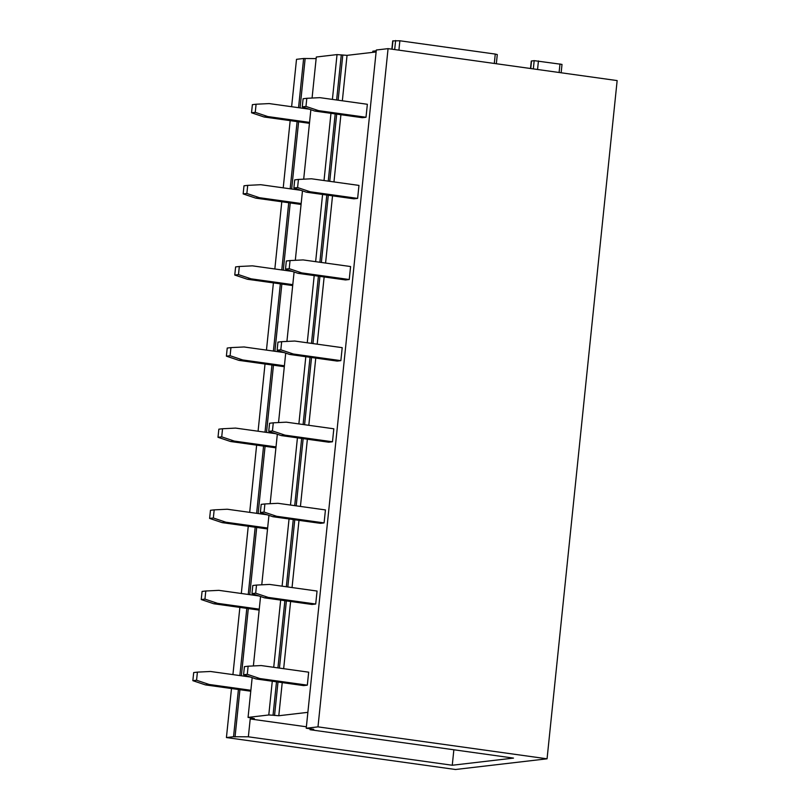 <?xml version="1.0" encoding="UTF-8"?>
<svg xmlns="http://www.w3.org/2000/svg" width="810" height="810" viewBox="0 0 810 810"><rect width="100%" height="100%" fill="white"/><g stroke="black" fill="none" stroke-linecap="round" stroke-linejoin="round"><path stroke-width="1.21" d="M391.858 49.167L392.718 40.895L399.867 40.773L495.264 54.078L497.289 54.564L496.338 63.737M291.62 106.718L296.511 59.322L303.628 58.492L316.143 58.603M312.073 98.05L316.305 57.014L337.031 54.594L347.044 55.353L376.113 51.962M226.425 737.556L233.543 736.725L248.356 736.806L452.263 765.247L513.51 758.099L310.058 729.719L313.764 729.294L306.231 728.241L376.316 50.007L388.071 48.64L617.149 80.585L547.064 758.808L455.493 769.5L226.425 737.556L231.488 688.53M233.543 736.725L238.423 689.492M239.861 675.581L246.807 608.371M248.245 594.449L255.19 527.239M256.628 513.317L263.574 446.108M265.012 432.196L271.958 364.986M273.395 351.064L280.341 283.854M281.779 269.933L288.725 202.723M290.162 188.811L297.108 121.601M298.546 107.679L303.628 58.492M235.042 736.938L239.922 689.705M241.37 675.783L248.305 608.573M249.753 594.662L256.699 527.452M258.137 513.53L265.083 446.32M266.52 432.408L273.466 365.188M274.904 351.277L281.85 284.067M283.287 270.145L290.233 202.935M291.671 189.024L298.617 121.814M300.054 107.892L305.137 58.705M232.926 674.608L239.871 607.399M241.309 593.487L248.255 526.277M249.693 512.355L256.638 445.146M258.076 431.224L265.022 364.014M266.46 350.102L273.405 282.892M274.843 268.971L281.789 201.761M283.227 187.839L290.172 120.629M306.231 728.241L317.986 726.864L388.071 48.64M317.986 726.864L547.064 758.808M533.334 68.891L534.185 60.649L531.279 61.044L530.51 68.496M534.185 60.649L562.008 64.405L561.148 72.768M391.068 49.056L391.878 49.015M372.742 52.356L372.863 51.182L376.235 50.787M248.356 736.806L250.209 718.966L251.272 718.956L251.363 718.024M251.272 718.956L254.36 718.591L248.062 717.397L252.173 677.636M253.378 665.942L260.557 596.514M261.762 584.82L268.94 515.383M270.145 503.688L277.324 434.251M278.539 422.557L285.707 353.13M286.922 341.435L294.091 271.998M295.306 260.304L302.474 190.866M303.689 179.172L310.858 109.745M248.062 717.397L268.788 714.977L272.281 681.22M276.493 681.807L273.041 715.25L268.788 714.977M273.041 715.25L278.802 715.736L307.871 712.344M310.058 729.719L310.149 728.787M452.263 765.247L453.863 749.776M250.209 718.966L306.382 726.793M366.009 117.258L362.303 117.693L314.827 111.071L318.543 110.636L305.977 106.424L306.818 98.304L319.879 97.656L367.355 104.277L366.009 117.258L318.543 110.636M314.827 111.071L302.272 106.849L303.102 98.739L306.818 98.304M302.272 106.849L305.977 106.424M309.46 123.322L264.1 116.994L267.806 116.559L255.251 112.337L256.092 104.227L269.153 103.579L309.116 109.158M309.552 122.381L267.806 116.559M264.1 116.994L251.535 112.772L252.376 104.662L256.092 104.227M251.535 112.772L255.251 112.337M357.625 198.389L353.919 198.825L306.443 192.203L310.159 191.767L297.594 187.545L298.434 179.435L311.496 178.787L358.972 185.409L357.625 198.389L310.159 191.767M306.443 192.203L293.888 187.981L294.718 179.871L298.434 179.435M293.888 187.981L297.594 187.545M301.077 204.454L255.717 198.126L259.423 197.691L246.868 193.469L247.708 185.358L260.769 184.71L300.733 190.279M301.168 203.512L259.423 197.691M255.717 198.126L243.152 193.904L243.992 185.794L247.708 185.358M243.152 193.904L246.868 193.469M349.242 279.521L345.536 279.946L298.06 273.334L301.776 272.899L289.21 268.677L290.051 260.567L303.112 259.919L350.588 266.541L349.242 279.521L301.776 272.899M298.06 273.334L285.505 269.112L286.335 261.002L290.051 260.567M285.505 269.112L289.21 268.677M292.693 285.576L247.333 279.248L251.039 278.822L238.484 274.6L239.325 266.49L252.386 265.842L292.349 271.411M292.785 284.644L251.039 278.822M247.333 279.248L234.768 275.035L235.609 266.915L239.325 266.49M234.768 275.035L238.484 274.6M340.858 360.642L337.152 361.078L289.676 354.456L293.392 354.021L280.827 349.809L281.667 341.688L294.729 341.04L342.205 347.662L340.858 360.642L293.392 354.021M289.676 354.456L277.121 350.234L277.951 342.124L281.667 341.688M277.121 350.234L280.827 349.809M284.31 366.707L238.95 360.379L242.656 359.944L230.101 355.722L230.941 347.611L244.002 346.964L283.966 352.542M284.401 365.766L242.656 359.944M238.95 360.379L226.385 356.157L227.225 348.047L230.941 347.611M226.385 356.157L230.101 355.722M332.475 441.774L328.769 442.209L281.293 435.588L285.009 435.152L272.443 430.93L273.284 422.82L286.345 422.172L333.821 428.794L332.475 441.774L285.009 435.152M281.293 435.588L268.738 431.365L269.568 423.255L273.284 422.82M268.738 431.365L272.443 430.93M275.926 447.829L230.566 441.511L234.272 441.075L221.717 436.853L222.558 428.743L235.619 428.095L275.582 433.664M276.018 446.897L234.272 441.075M230.566 441.511L218.001 437.289L218.842 429.178L222.558 428.743M218.001 437.289L221.717 436.853M324.091 522.906L320.385 523.331L272.909 516.719L276.625 516.284L264.06 512.062L264.9 503.952L277.962 503.304L325.438 509.925L324.091 522.906L276.625 516.284M272.909 516.719L260.354 512.497L261.184 504.377L264.9 503.952M260.354 512.497L264.06 512.062M267.543 528.96L222.183 522.632L225.889 522.207L213.334 517.985L214.174 509.865L227.235 509.227L267.199 514.795M267.634 528.029L225.889 522.207M222.183 522.632L209.618 518.42L210.458 510.3L214.174 509.865M209.618 518.42L213.334 517.985M315.708 604.027L312.002 604.462L264.526 597.841L268.231 597.405L255.677 593.193L256.517 585.073L269.578 584.425L317.054 591.047L315.708 604.027L268.231 597.405M264.526 597.841L251.971 593.619L252.801 585.508L256.517 585.073M251.971 593.619L255.677 593.193M259.159 610.092L213.799 603.764L217.505 603.328L204.95 599.106L205.791 590.996L218.852 590.348L258.815 595.927M259.251 609.15L217.505 603.328M213.799 603.764L201.234 599.542L202.075 591.432L205.791 590.996M201.234 599.542L204.95 599.106M307.324 685.159L303.608 685.594L256.142 678.972L259.848 678.537L247.293 674.315L248.133 666.205L261.195 665.557L308.671 672.178L307.324 685.159L259.848 678.537M256.142 678.972L243.577 674.75L244.417 666.64L248.133 666.205M243.577 674.75L247.293 674.315M250.766 691.213L205.416 684.895L209.122 684.46L196.567 680.238L197.407 672.128L210.468 671.48L250.432 677.049M250.867 690.282L209.122 684.46M205.416 684.895L192.851 680.673L193.691 672.563L197.407 672.128M192.851 680.673L196.567 680.238M392.091 49.197L392.961 40.814M394.683 49.562L395.624 40.5M398.905 50.149L399.867 40.773M494.302 63.453L495.264 54.078M530.742 68.536L531.522 60.953M537.556 69.478L538.437 60.922M559.103 72.485L559.994 63.929M273.719 667.308L280.665 600.088M282.103 586.177L289.048 518.967M290.486 505.045L297.432 437.835M298.87 423.924L305.815 356.714M307.253 342.792L314.199 275.582M315.637 261.66L322.582 194.451M324.02 180.539L330.966 113.329M332.404 99.407L337.031 54.594M341.283 54.867L336.626 99.995M335.188 113.916L328.242 181.126M326.805 195.038L319.859 262.248M318.421 276.169L311.475 343.379M310.038 357.301L303.092 424.511M301.654 438.423L294.708 505.632M293.26 519.554L286.325 586.764M284.877 600.686L277.931 667.896M274.55 715.463L278.002 682.02M279.44 668.098L286.386 600.888M287.823 586.977L294.769 519.767M296.207 505.845L303.153 438.635M304.59 424.713L311.536 357.504M312.974 343.592L319.92 276.382M321.357 262.46L328.303 195.25M329.751 181.329L336.687 114.119M338.134 100.207L342.792 55.08M347.044 55.353L342.346 100.794M340.909 114.716L333.963 181.926M332.525 195.838L325.579 263.048M324.142 276.969L317.196 344.179M315.758 358.101L308.812 425.311M307.375 439.222L300.429 506.432M298.991 520.354L292.046 587.564M290.608 601.476L283.662 668.696M282.224 682.607L278.802 715.736"/></g></svg>
